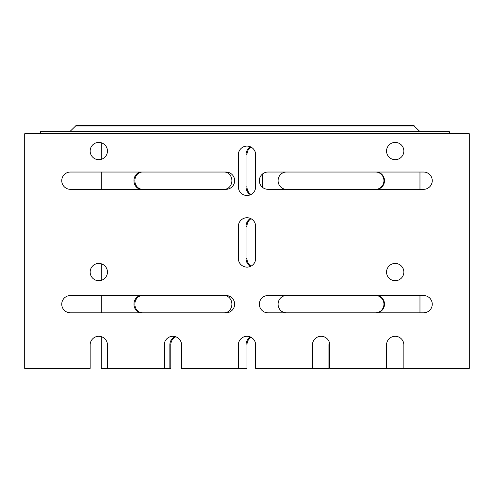 <?xml version="1.0" encoding="UTF-8"?>
<svg xmlns="http://www.w3.org/2000/svg" width="494" height="494" viewBox="0 0 494 494"><rect width="100%" height="100%" fill="white"/><g stroke="black" fill="none" stroke-linecap="round" stroke-linejoin="round"><path stroke-width="0.74" d="M40.385 133.751L40.385 131.775L449.416 131.775L449.416 133.751M420.135 131.775L413.768 125.6L76.033 125.6L69.666 131.775M98.8 159.686A8.645 8.645 0 0 1 91.316 146.718A8.645 8.645 0 0 1 106.284 146.718A8.645 8.645 0 0 1 98.8 159.686M70.395 172.036L226.005 172.036A8.645 8.645 0 0 1 234.65 180.681A8.645 8.645 0 0 1 226.005 189.326L70.395 189.326A8.645 8.645 0 0 1 61.75 180.681A8.645 8.645 0 0 1 70.395 172.036M267.995 295.536L423.605 295.536A8.645 8.645 0 0 1 432.25 304.181A8.645 8.645 0 0 1 423.605 312.826L267.995 312.826A8.645 8.645 0 0 1 259.35 304.181A8.645 8.645 0 0 1 267.995 295.536M395.2 159.686A8.645 8.645 0 0 1 387.716 146.718A8.645 8.645 0 0 1 402.684 146.718A8.645 8.645 0 0 1 395.2 159.686M238.355 186.856L238.355 154.746A8.645 8.645 0 0 1 247 146.101A8.645 8.645 0 0 1 255.645 154.746L255.645 186.856A8.645 8.645 0 0 1 247 195.501A8.645 8.645 0 0 1 238.355 186.856M267.995 172.036L423.605 172.036A8.645 8.645 0 0 1 432.25 180.681A8.645 8.645 0 0 1 423.605 189.326L267.995 189.326A8.645 8.645 0 0 1 259.35 180.681A8.645 8.645 0 0 1 267.995 172.036M255.645 226.376L255.645 258.486A8.645 8.645 0 0 1 247 267.131A8.645 8.645 0 0 1 238.355 258.486L238.355 226.376A8.645 8.645 0 0 1 247 217.731A8.645 8.645 0 0 1 255.645 226.376M395.2 280.716A8.645 8.645 0 0 1 387.716 267.748A8.645 8.645 0 0 1 402.684 267.748A8.645 8.645 0 0 1 395.2 280.716M70.395 295.536L226.005 295.536A8.645 8.645 0 0 1 234.65 304.181A8.645 8.645 0 0 1 226.005 312.826L70.395 312.826A8.645 8.645 0 0 1 61.75 304.181A8.645 8.645 0 0 1 70.395 295.536M98.8 280.716A8.645 8.645 0 0 1 91.316 267.748A8.645 8.645 0 0 1 106.284 267.748A8.645 8.645 0 0 1 98.8 280.716M386.555 344.936A8.645 8.645 0 0 1 395.2 336.291A8.645 8.645 0 0 1 403.845 344.936L403.845 368.401L469.3 368.401L469.3 133.751L24.7 133.751L24.7 368.401L90.155 368.401L90.155 344.936A8.645 8.645 0 0 1 98.8 336.291A8.645 8.645 0 0 1 107.445 344.936L107.445 368.401L164.255 368.401L164.255 344.936A8.645 8.645 0 0 1 172.9 336.291A8.645 8.645 0 0 1 181.545 344.936L181.545 368.401L238.355 368.401L238.355 344.936A8.645 8.645 0 0 1 247 336.291A8.645 8.645 0 0 1 255.645 344.936L255.645 368.401L312.455 368.401L312.455 344.936A8.645 8.645 0 0 1 321.1 336.291A8.645 8.645 0 0 1 329.745 344.936L329.745 368.401L386.555 368.401L386.555 344.936M141.556 172.036A8.645 7.62 -90 0 0 133.936 180.681A8.645 7.62 -90 0 0 141.556 189.326M224.276 189.326A8.645 7.62 -90 0 0 231.89 180.681A8.645 7.62 -90 0 0 224.276 172.036M141.556 295.536A8.645 7.62 -90 0 0 133.936 304.181A8.645 7.62 -90 0 0 141.556 312.826M224.276 312.826A8.645 7.62 -90 0 0 231.89 304.181A8.645 7.62 -90 0 0 224.276 295.536M250.538 337.05A8.645 7.62 -90 0 0 246.043 344.936L246.043 368.401L238.355 368.401M250.538 218.49A8.645 7.62 -90 0 0 246.043 226.376L246.043 258.486A8.645 7.62 -90 0 0 250.538 266.371M250.538 146.86A8.645 7.62 -90 0 0 246.043 154.746L246.043 186.856A8.645 7.62 -90 0 0 250.538 194.741M107.445 368.401L101.282 368.401L101.282 336.655M101.282 312.826L101.282 295.536M101.282 280.351L101.282 263.79M101.282 189.326L101.282 172.036M101.282 159.321L101.282 142.76M164.255 368.401L169.85 368.401L169.85 344.936L170.788 344.936L170.788 368.401L169.85 368.401M175.333 336.636A8.645 7.62 -90 0 0 169.85 344.936M251.038 337.291A8.645 7.62 -90 0 0 246.975 344.936L246.975 368.401L246.043 368.401M175.827 336.803A8.645 7.62 -90 0 0 170.788 344.936M251.038 147.101A8.645 7.62 -90 0 0 246.975 154.746L246.975 186.856A8.645 7.62 -90 0 0 251.038 194.5M251.038 218.731A8.645 7.62 -90 0 0 246.975 226.376L246.975 258.486A8.645 7.62 -90 0 0 251.038 266.13M142.488 295.536A8.645 7.62 -90 0 0 134.868 304.181A8.645 7.62 -90 0 0 142.488 312.826M142.488 172.036A8.645 7.62 -90 0 0 134.868 180.681A8.645 7.62 -90 0 0 142.488 189.326M375.656 312.826A8.645 8.275 90 0 0 383.931 304.181A8.645 8.275 90 0 0 375.656 295.536M376.23 312.826A8.645 8.275 90 0 0 384.505 304.181A8.645 8.275 90 0 0 376.23 295.536M286.372 295.536A8.645 8.275 90 0 0 278.097 304.181A8.645 8.275 90 0 0 286.372 312.826M375.656 189.326A8.645 8.275 90 0 0 383.931 180.681A8.645 8.275 90 0 0 375.656 172.036M376.23 189.326A8.645 8.275 90 0 0 384.505 180.681A8.645 8.275 90 0 0 376.23 172.036M286.372 172.036A8.645 8.275 90 0 0 278.097 180.681A8.645 8.275 90 0 0 286.372 189.326M262.703 187.516A8.645 8.275 90 0 0 262.728 186.856L262.728 173.826M262.153 187.053A8.645 8.275 90 0 0 262.16 186.856L262.16 174.302M419.974 312.826L419.974 295.536M419.974 189.326L419.974 172.036M386.555 368.401L403.845 368.401M329.331 342.293A8.645 8.275 90 0 0 328.936 344.936L328.936 368.401L312.455 368.401M414.447 125.939L75.347 125.939M419.869 131.645L69.926 131.645M246.043 154.746L246.975 154.746M246.043 186.856L246.975 186.856M246.043 258.486L246.975 258.486M246.043 226.376L246.975 226.376M246.043 344.936L246.975 344.936M262.728 186.856L262.16 186.856"/></g></svg>
